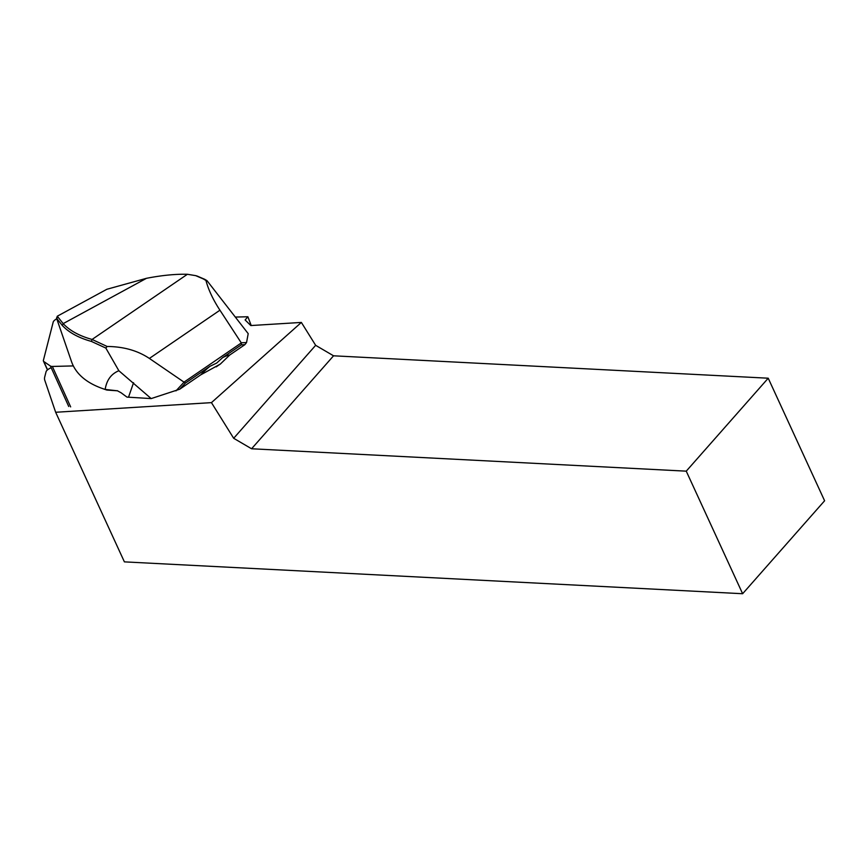 <?xml version="1.0" encoding="UTF-8"?>
<svg xmlns="http://www.w3.org/2000/svg" width="868" height="868" viewBox="0 0 868 868"><rect width="100%" height="100%" fill="white"/><g stroke="black" fill="none" stroke-linecap="round" stroke-linejoin="round"><path stroke-width="1.3" d="M175.965 390.882L184.135 382.05L241.315 342.925L219.94 310.201C213.116 299.753 208.45 289.858 205.955 280.505A76.97 32.691 -124.4 0 0 203.166 278.856L195.712 275.644L187.401 274.277C175.781 273.995 162.566 275.254 147.755 278.064A160.743 55.845 155.7 0 1 146.497 278.303L63.18 323.623A281.85 97.91 -24.3 0 0 92.073 339.453L107.155 346.473L105.842 348.079L91.411 341.417A283.38 98.453 155.7 0 1 62.366 325.511L56.626 318.404L71.491 361.544A288.165 100.113 -24.3 0 0 102.294 388.473A288.165 100.113 -24.3 0 0 105.169 389.439C106.612 380.141 111.18 373.902 118.862 370.734L151.184 398.586L179.719 389.211L200.736 374.846L220.288 364.104A25.834 7.009 138 0 0 216.251 366.86M151.184 398.586L126.999 397.11A230.921 199.445 19.2 0 1 121.184 392.824L117.223 390.676M197.253 276.111L204.631 279.268A75.429 32.04 55.6 0 1 207.018 280.679L248.205 333.648L246.545 342.545L244.895 344.661L229.716 355.034L220.288 364.104M235.315 317.07L247.022 316.777A76.97 26.745 155.7 0 0 247.879 316.755L245.123 319.945L250.819 325.554L301.37 322.429L211.445 402.633L55.66 412.267L44.778 380.26A38.485 13.367 155.7 0 1 44.756 376.831L46.058 371.743A6.163 2.137 -24.3 0 1 51.19 367.706M55.66 412.267L124.395 561.867L742.628 593.723L824.6 500.771L768.223 378.209L333.551 355.804L251.579 448.767L686.252 471.161L742.628 593.723M251.579 448.767L233.676 438.286L315.648 345.323L301.37 322.429M211.445 402.633L233.676 438.286M251.221 325.533L247.879 316.755M315.648 345.323L333.551 355.804M768.223 378.209L686.252 471.161M229.716 355.034A28.861 7.834 138 0 0 222.599 357.659L216.685 363.063L209.915 366.329L185.394 383.081L149.383 358.43L219.94 310.201M107.155 346.473C123.549 346.592 137.621 350.585 149.383 358.43M118.862 370.734L105.842 348.079M185.394 383.081L179.719 389.211M244.895 344.661L241.369 344.824L222.599 357.659M241.369 342.784L246.545 342.545M241.315 342.925L241.369 344.824M105.169 389.439L117.581 390.817L106.905 390.058A286.624 99.57 155.7 0 1 104.182 389.146L102.294 388.473M57.321 316.223L57.038 318.426L56.583 318.089L57.31 316.245L63.18 323.623L62.366 325.511M146.497 278.303L106.873 289.272L57.321 316.191M207.018 280.679L205.955 280.505M106.091 389.743L106.905 390.058M56.756 318.784A6.163 2.137 -24.3 0 0 53.208 322.039L43.4 360.329A7.693 2.669 -24.3 0 0 43.443 361.099A7.693 2.669 -24.3 0 0 43.823 361.533L50.442 366.057A7.693 2.669 -24.3 0 0 52.351 366.448L73.335 365.916M209.915 366.329A28.861 7.834 138 0 0 200.736 374.846M133.553 382.712L128.54 397.143M92.041 339.475L187.401 274.277M203.166 278.856L204.631 279.268M92.073 339.453L91.411 341.417M52.351 366.448L70.655 406.886M50.442 366.057L68.735 406.495M43.823 361.533L47.566 369.822M195.669 275.623L197.231 276.1M47.436 369.942L43.443 361.099"/></g></svg>
